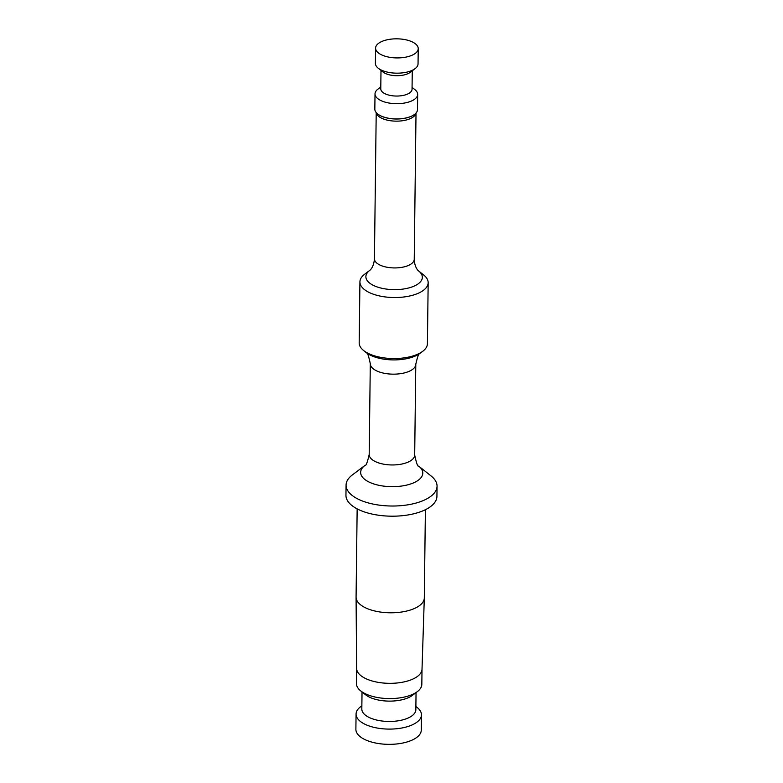 <?xml version="1.0" encoding="UTF-8"?>
<svg xmlns="http://www.w3.org/2000/svg" width="783" height="783" viewBox="0 0 783 783"><rect width="100%" height="100%" fill="white"/><g stroke="black" fill="none" stroke-linecap="round" stroke-linejoin="round"><path stroke-width="1.17" d="M380.998 70.401L380.773 88.861A15.64 6.998 0.7 0 0 392.684 95.81A15.64 6.998 0.7 0 0 410.312 92.384A15.64 6.998 0.7 0 0 412.044 89.242L412.269 70.783M375.586 48.115L375.4 63.364A21.327 9.543 0.7 0 0 378.199 68.18L383.073 72.046A15.64 6.998 0.7 0 0 410.145 72.379L415.117 68.63A21.327 9.543 0.7 0 0 415.685 68.18A21.327 9.543 0.7 0 0 418.044 63.883L418.23 48.634A21.327 9.543 0.7 0 0 401.973 39.15A21.327 9.543 0.7 0 0 377.944 43.828A21.327 9.543 0.7 0 0 375.586 48.115A21.327 9.543 0.7 0 0 391.833 57.599A21.327 9.543 0.7 0 0 415.871 52.921A21.327 9.543 0.7 0 0 418.23 48.634M380.792 86.982L377.944 89.135A21.327 9.543 0.7 0 0 377.377 89.585A21.327 9.543 0.7 0 0 375.018 93.872L374.832 109.131A21.327 9.543 0.7 0 0 377.641 113.946A21.327 9.543 0.7 0 0 414.559 114.396A21.327 9.543 0.7 0 0 415.127 113.936A21.327 9.543 0.7 0 0 417.486 109.649L417.672 94.391A21.327 9.543 0.7 0 0 414.863 89.585L412.064 87.363M418.621 270.967L423.672 274.98A34.119 15.278 -179.3 0 1 428.164 282.683A34.119 15.278 -179.3 0 1 424.386 289.544A34.119 15.278 -179.3 0 1 385.931 297.021A34.119 15.278 -179.3 0 1 359.926 281.851A34.119 15.278 -179.3 0 1 363.704 274.99A34.119 15.278 -179.3 0 1 364.604 274.256L369.752 270.37A28.227 12.636 0.7 0 0 369.008 270.977A28.227 12.636 0.7 0 0 381.204 288.115A28.227 12.636 0.7 0 0 419.218 283.025A28.227 12.636 0.7 0 0 418.621 270.967C419.199 271.515 414.608 268.461 414.236 259.261L416.018 113.055M359.926 281.851L359.182 342.866A34.119 15.278 0.7 0 0 363.674 350.569A34.119 15.278 0.7 0 0 422.742 351.283A34.119 15.278 0.7 0 0 423.642 350.559A34.119 15.278 0.7 0 0 427.42 343.698L428.164 282.683M418.709 466.12L431.061 475.937A45.492 20.368 -179.3 0 1 437.051 486.204A45.492 20.368 -179.3 0 1 432.02 495.355A45.492 20.368 -179.3 0 1 380.744 505.329A45.492 20.368 -179.3 0 1 346.076 485.088A45.492 20.368 -179.3 0 1 351.107 475.937A45.492 20.368 -179.3 0 1 352.311 474.968L364.907 465.464A31.075 13.908 0.7 0 0 364.085 466.13A31.075 13.908 0.7 0 0 377.514 484.99A31.075 13.908 0.7 0 0 419.355 479.382A31.075 13.908 0.7 0 0 418.709 466.12L418.709 466.12C417.779 466.981 416.448 463.291 414.687 455.06L415.793 364.261C417.603 356.304 419.003 352.663 420.011 353.358L422.742 351.283M346.076 485.088L345.949 495.257A45.492 20.368 0.7 0 0 380.616 515.498A45.492 20.368 0.7 0 0 431.893 505.524A45.492 20.368 0.7 0 0 436.924 496.373L437.051 486.204M357.156 508.872L356.079 597.096A34.119 15.278 0.7 0 0 356.079 597.223A34.119 15.278 0.7 0 0 382.231 612.286A34.119 15.278 0.7 0 0 420.54 604.789A34.119 15.278 0.7 0 0 424.308 598.065A34.119 15.278 0.7 0 0 424.308 597.928L425.394 509.704M356.627 668.29A32.7 14.642 0.7 0 0 356.627 668.428A32.7 14.642 0.7 0 0 381.693 682.854A32.7 14.642 0.7 0 0 418.406 675.67A32.7 14.642 0.7 0 0 422.017 669.22A32.7 14.642 0.7 0 0 422.017 669.093M362.03 691.947L361.824 709.036A27.014 12.088 0.7 0 0 382.407 721.055A27.014 12.088 0.7 0 0 412.847 715.133A27.014 12.088 0.7 0 0 415.842 709.701L416.047 692.603M356.627 668.359L356.441 683.549A32.7 14.642 0.7 0 0 360.748 690.929L365.622 694.795A27.014 12.088 0.7 0 0 412.387 695.373L417.349 691.624A32.7 14.642 0.7 0 0 418.22 690.919A32.7 14.642 0.7 0 0 421.831 684.342L422.017 669.162M361.863 705.796L360.552 706.785A32.7 14.642 0.7 0 0 359.691 707.48A32.7 14.642 0.7 0 0 356.069 714.057L355.883 729.306A32.7 14.642 0.7 0 0 380.802 743.85A32.7 14.642 0.7 0 0 417.662 736.686A32.7 14.642 0.7 0 0 421.274 730.108L421.46 714.85A32.7 14.642 0.7 0 0 417.163 707.47L415.881 706.452M378.199 68.18A21.327 9.543 0.7 0 0 415.117 68.63M375.018 93.872A21.327 9.543 0.7 0 0 391.275 103.356A21.327 9.543 0.7 0 0 415.313 98.687A21.327 9.543 0.7 0 0 417.672 94.391M360.748 690.929A32.7 14.642 0.7 0 0 417.349 691.624M356.069 714.057A32.7 14.642 0.7 0 0 380.988 728.601A32.7 14.642 0.7 0 0 417.848 721.427A32.7 14.642 0.7 0 0 421.46 714.85M377.719 114.005A21.151 9.465 0.7 0 0 377.788 114.064A21.151 9.465 0.7 0 0 414.413 114.504A21.151 9.465 0.7 0 0 414.481 114.445M376.261 112.635A19.908 8.907 0.7 0 0 392.087 120.925A19.908 8.907 0.7 0 0 413.825 116.481A19.908 8.907 0.7 0 0 415.969 113.114M369.752 270.37L369.899 270.252C369.664 270.448 373.745 267.796 374.431 258.781A19.908 8.907 0.7 0 0 389.601 267.629A19.908 8.907 0.7 0 0 412.034 263.264A19.908 8.907 0.7 0 0 414.236 259.261M364.907 465.464L364.976 465.405C366.013 466.042 367.413 462.41 369.194 454.502L370.3 363.704C368.568 355.511 367.227 351.821 366.287 352.634A31.075 13.908 0.7 0 0 420.079 353.29M370.3 363.704A22.746 10.179 0.7 0 0 387.644 373.814A22.746 10.179 0.7 0 0 413.277 368.832A22.746 10.179 0.7 0 0 415.793 364.261M369.194 454.502A22.746 10.179 0.7 0 0 386.528 464.613A22.746 10.179 0.7 0 0 412.171 459.631A22.746 10.179 0.7 0 0 414.687 455.06M374.431 258.781L376.212 112.576M366.287 352.634L363.674 350.569M422.017 669.22L424.308 598.065M356.627 668.428L356.079 597.223"/></g></svg>
